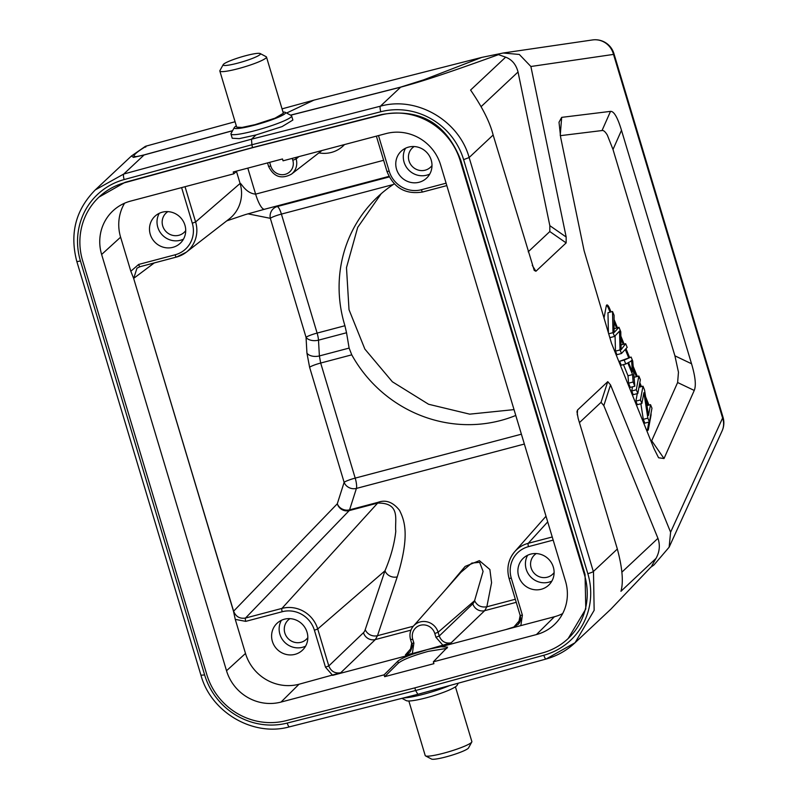 <?xml version="1.0" encoding="UTF-8"?>
<svg xmlns="http://www.w3.org/2000/svg" width="799" height="799" viewBox="0 0 799 799"><rect width="100%" height="100%" fill="white"/><g stroke="black" fill="none" stroke-linecap="round" stroke-linejoin="round"><path stroke-width="1.2" d="M123.775 174.012L95.281 189.902L131.426 156.005L133.473 157.383L144.05 154.996L123.775 174.012A4.874 1.248 74.8 0 0 124.175 179.565L251.895 144.749L251.495 139.196L123.775 174.012M417.857 694.301L289.458 726.85A4.874 1.238 75.8 0 1 287.231 723.065L415.63 690.526L417.857 694.301L546.077 659.025C557.113 655.949 566.781 650.516 575.06 642.726L546.216 658.945A4.874 1.169 -105.4 0 1 546.077 659.025A4.874 1.169 -105.4 0 1 543.839 655.25L415.63 690.526L414.831 687.869M568.209 638.481L585.787 608.998L585.048 574.401L460.843 160.399C446.421 123.296 419.994 108.005 381.552 114.537L252.724 147.525L125.073 182.322L98.986 197.103M252.524 147.705L381.103 114.956A65.248 62.652 46.8 0 1 460.284 160.919L584.488 574.92A65.248 62.652 46.8 0 1 568.009 638.671A65.248 62.652 46.8 0 1 542.501 652.913L414.601 687.939L286.022 720.688A65.248 62.652 46.8 0 1 206.851 674.726L82.637 260.724A65.248 62.652 46.8 0 1 99.126 196.973A65.248 62.652 46.8 0 1 124.634 182.731L252.524 147.705L251.895 144.749L380.773 111.75A68.165 65.608 46 0 1 463.61 159.62L587.834 573.712M403.615 697.917A31.65 4.325 -16.8 0 0 423.82 694.171A31.65 4.325 -16.8 0 0 449.677 685.552M401.937 698.346L406.331 700.643A26.776 3.665 -16.8 0 0 426.197 697.817A26.776 3.665 -16.8 0 0 456.658 685.852A26.776 3.665 -16.8 0 0 457.108 685.292L458.266 683.185M282.996 112.08A26.776 3.216 163.4 0 1 285.283 112.359L291.275 115.545A31.65 3.795 163.4 0 1 291.635 115.915L292.863 120.06L282.087 126.592L256.03 134.941L251.495 139.196L380.384 106.197L400.649 87.181L290.636 115.206M291.635 115.915A31.65 3.795 163.4 0 1 290.946 117.113A31.65 3.795 163.4 0 1 254.781 130.726A31.65 3.795 163.4 0 1 230.961 133.972A31.65 3.795 163.4 0 1 231.051 133.463L234.327 127.52A26.776 3.216 163.4 0 1 234.836 126.941A26.776 3.216 163.4 0 1 236.314 125.902M285.283 112.359A26.776 3.216 163.4 0 1 285.003 113.678A26.776 3.216 163.4 0 1 254.402 125.203A26.776 3.216 163.4 0 1 234.327 127.52M219.845 71.031L236.694 127.161L242.047 127.431L255.011 124.664L275.026 118.162L283.355 113.268L266.486 57.039A24.35 3.126 163.3 0 1 238.212 68.674A24.35 3.126 163.3 0 1 219.845 71.031A24.35 3.126 163.3 0 1 219.925 70.582L223.191 64.649A19.476 2.497 163.3 0 1 245.742 55.69A19.476 2.497 163.3 0 1 260.184 53.543A19.476 2.497 163.3 0 1 237.812 63.121A19.476 2.497 163.3 0 1 223.191 64.649M256.03 134.941L239.251 138.636L232.229 138.247L230.961 133.972M286.571 113.039L313.937 100.135L282.037 108.874M235.066 121.738L146.846 145.907C134.202 153.258 132.874 156.484 134.412 156.334C136.279 156.334 133.323 157.513 144.229 154.866A9.738 2.417 74.7 0 0 144.05 154.996L232.549 130.756M146.846 145.907C144.729 146.437 144.349 146.836 145.708 147.106M381.213 193.688L357.702 227.365L346.486 267.615L349.013 309.692L364.873 349.093L392.349 381.762L428.574 404.254L469.702 414.152L514.027 409.617M351.76 354.836L320.679 363.046L319.39 355.935L349.123 348.084L351.76 354.836A130.986 125.783 -133.2 0 0 500.693 420.504A130.986 125.783 -133.2 0 0 515.774 415.46M349.123 348.084L346.536 332.754L318.491 340.164A9.738 5.703 -3.3 0 1 306.047 337.318A9.738 1.248 163.3 0 1 317.113 333.083L344.928 325.732L346.536 332.754M394.267 183.84L393.178 184.549A130.986 125.783 -133.2 0 0 377.737 196.834A130.986 125.783 -133.2 0 0 344.928 325.732M650.905 567.1L610.965 609.058L650.795 567.21L653.932 564.983L669.133 547.195L670.601 532.204L610.536 384.918L607.769 381.662L601.048 402.346L579.435 422.621M574.821 642.955L610.955 609.078M601.048 402.346L603.814 405.602L657.947 538.326C660.274 545.128 659.634 551.819 656.019 558.391L651.824 565.732M587.824 573.662A4.874 0.629 -16.7 0 0 593.337 571.535L617.347 549.023C622.381 567.959 623.58 582.042 620.953 591.28L656.019 558.391M575.06 642.726L594.146 610.336L593.497 572.074A73.039 70.142 46.8 0 0 593.337 571.535L469.133 157.533C459.006 120.439 416.609 95.91 380.384 106.197A4.874 1.159 -104.4 0 0 380.783 111.75M528.189 251.825L549.812 231.55L566.141 242.906L535.919 271.251L534.231 270.412L493.143 135.011L469.133 157.533L463.61 159.65M566.141 242.906L566.171 237.023L530.886 66.497L613.522 54.402A19.476 18.866 -98.3 0 0 592.478 39.95L503.64 52.944M577.268 414.861L577.547 410.007L607.769 381.662M577.547 410.007L576.968 411.715L578.146 418.336L617.347 549.023M560.239 135.261L561.677 117.363L559.01 122.227L560.668 137.398L584.119 250.766L611.505 343.3L654.071 448.768L658.586 457.767L664.019 458.536L694.241 390.441C696.279 385.607 695.38 376.709 691.534 363.765L621.492 130.297C617.587 117.413 613.932 111.101 610.516 111.371L602.027 130.547L560.319 135.67M561.677 117.363L610.516 111.371M549.812 231.55L549.832 225.668L518.042 72C516.074 64.489 511.949 59.555 505.647 57.168L470.581 90.057C482.446 107.336 489.967 122.327 493.143 135.011M505.647 57.168L498.486 54.642C431.77 78.781 415.84 82.986 400.649 87.181A9.738 2.407 -104.3 0 1 400.838 87.061L290.536 115.146M498.486 54.642L496.918 54.292L481.807 57.388L423.71 79.83L400.838 87.061M481.807 57.388L313.937 100.135M530.886 66.497L519.33 54.462L503.19 53.014L497.058 54.282M651.225 441.787L677.622 382.521L678.461 372.204L674.915 355.835L613.003 149.483L607.33 135.111C605.262 131.685 603.495 130.157 602.027 130.547M645.812 428.524A7.79 1.928 75.2 0 0 647.749 430.441A7.79 1.928 75.2 0 0 648.389 429.353L650.945 415.6A7.79 1.928 75.2 0 0 651.005 413.343M648.978 405.063L645.602 396.783M641.447 386.606L639.819 382.611M637.302 376.439L633.168 366.302M629.562 357.463L625.987 348.674M624.109 344.099L620.923 336.279M617.427 327.7L614.091 319.53M610.995 311.92L609.617 308.544A7.79 1.928 75.2 0 0 606.89 304.948A7.79 1.928 75.2 0 0 606.261 306.027L603.984 318.252M648.868 422.082L647.47 429.592A7.79 1.928 -104.8 0 1 647.23 430.331M606.501 305.288A7.79 1.928 -104.8 0 1 608.708 308.784L610.076 312.159M614.111 322.037L616.518 327.94M621.013 338.966L623.2 344.339M625.277 349.433L628.653 357.702M633.427 369.418L636.394 376.679M639.5 384.309L640.538 386.846M646.221 400.798L648.059 405.303M637.272 393.617L635.874 401.158L637.322 404.693L641.877 403.495L640.438 399.949L642.995 386.197L644.543 389.992L648.508 415.45L650.516 404.654L651.964 408.199L649.407 421.942L647.859 418.147L643.894 392.689L641.877 403.495M640.868 403.755L643.295 419.355L644.843 423.15L649.407 421.942M632.508 386.816L631.729 390.981L633.237 394.686L637.802 393.478L636.294 389.782L638.85 376.029L640.359 379.735L637.802 393.478M638.85 376.029L634.286 377.238L634.146 377.987M631.11 357.053L619.615 361.288L621.213 365.203L625.777 364.004L624.179 360.079L631.11 357.053L632.728 361.038L634.825 386.207L633.118 381.992L632.558 374.571L627.804 362.906L625.777 364.004M623.45 364.614L628.004 375.78L628.553 383.2L630.271 387.405L634.825 386.207M614.131 328.779L618.965 327.29L620.783 331.745L621.103 349.742L625.657 343.69L627.175 347.405L621.492 353.498L620.044 349.932L619.535 331.086L614.531 336.439L612.993 332.664L612.533 311.51L607.969 312.719L608.419 333.033M609.317 336.029L609.977 337.637L614.531 336.439M615.06 335.89L615.48 351.141L616.928 354.706L621.492 353.498M635.874 401.158L640.438 399.949M638.95 387.265L642.995 386.197M646.97 405.592L650.516 404.654M643.295 419.355L647.859 418.147M631.729 390.981L636.294 389.782M619.615 361.288L624.179 360.079M630.511 361.518L628.513 362.486L632.369 371.954L631.61 360.399L630.511 361.518M628.553 383.2L633.118 381.992M628.004 375.78L632.558 374.571M612.533 311.51L614.081 315.295L614.091 332.544L618.965 327.29M621.173 344.878L625.657 343.69M620.044 349.932L615.48 351.141M608.648 333.812L612.993 332.664M275.875 206.252L277.263 206.532A9.738 2.417 -104.8 0 1 281.408 214.092L317.113 333.083A9.738 2.417 -104.8 0 1 318.491 340.164L319.39 355.935A9.738 5.703 176.7 0 1 306.936 353.088L306.047 337.318L270.342 218.327A9.738 9.318 101.3 0 1 277.263 206.532L389.233 176.939M133.643 278.392L233.608 611.205C235.835 616.678 239.8 618.955 245.503 618.046A2.926 0.719 75.2 0 0 245.752 621.362L235.266 619.385L233.508 611.275L133.643 278.392L130.826 271.251L138.666 264.439L175.111 254.801A26.367 25.318 46.8 0 0 192.299 223.231L195.615 221.962L240.1 183.46C240.948 182.312 245.393 193.278 255.62 194.137A19.476 4.824 75.2 0 0 264.559 209.248L388.933 176.379M553.178 540.114L528.479 546.646A26.367 25.318 46.8 0 0 511.3 578.216L522.386 615.17L520.838 625.617L554.436 616.738A43.825 42.087 46.8 0 0 562.656 613.592M541.273 589.263A18.507 17.768 -133.2 0 0 548.653 585.188A18.507 17.768 -133.2 0 0 551.59 563.075A18.507 17.768 -133.2 0 0 530.726 554.116A18.507 17.768 -133.2 0 0 523.335 558.191A18.507 17.768 -133.2 0 0 520.409 580.304A18.507 17.768 -133.2 0 0 541.273 589.263M520.838 625.617L505.797 629.592L513.887 627.005L518.411 624.189L520.179 615.46L522.386 615.17M236.993 170.976L233.777 173.822L233.228 171.975L282.486 158.961L283.036 160.809L386.117 133.573A44.604 42.836 -133.2 0 1 440.609 164.894L565.492 581.163A44.604 42.836 -133.2 0 1 555.155 623.849A44.604 42.836 -133.2 0 1 536.429 634.576L433.348 661.822L447.59 647.14L441.008 646.711L427.695 649.477L451.135 642.835L484.683 610.666A9.738 9.258 46.2 0 1 472.808 603.804L439.24 636.004C441.467 641.477 445.433 643.754 451.135 642.835M443.046 645.422L435.924 637.272L434.796 633.507A11.765 11.296 46.8 0 0 419.894 625.407A11.765 11.296 46.8 0 0 412.763 639.33L413.892 643.095L412.344 653.532L427.695 649.477L412.454 654.261C404.684 657.098 399.8 659.425 397.792 661.262L384.089 674.835L281.018 702.071A44.604 42.836 -133.2 0 1 226.526 670.751L101.633 254.472A44.604 42.836 -133.2 0 1 113.858 210.037A44.604 42.836 -133.2 0 1 130.706 201.068L233.777 173.822M412.763 639.33L410.606 639.51A14.682 14.102 46.8 0 1 413.433 626.086L460.903 572.344L471.81 563.075L479.64 562.336L483.085 571.405L474.586 600.688C477.073 605.642 481.158 607.679 486.841 606.791L484.683 610.666L516.244 602.326M413.892 643.095L411.685 643.375L409.917 652.104L405.393 654.92L412.344 653.532M235.266 619.385L245.493 653.462A43.825 42.087 46.8 0 0 299.026 684.234L340.714 672.768L375.34 639.56A9.738 9.258 46.2 0 1 363.465 632.708L328.808 665.937C331.036 671.41 335.001 673.687 340.714 672.768M446.951 648.349L428.264 651.365C412.993 655.629 403.016 659.545 398.351 663.11L384.649 676.683L384.089 674.835M433.348 661.822L433.907 663.669L384.649 676.683M419.155 182.242A18.507 17.768 -133.2 0 0 426.546 178.167A18.507 17.768 -133.2 0 0 429.472 156.055A18.507 17.768 -133.2 0 0 408.609 147.096A18.507 17.768 -133.2 0 0 401.228 151.171A18.507 17.768 -133.2 0 0 398.292 173.283A18.507 17.768 -133.2 0 0 419.155 182.242M185.038 186.706L195.615 221.962A29.293 28.125 46.8 0 1 186.287 252.224L229.143 219.006A34.397 33.029 -133.2 0 0 240.1 183.46L236.484 171.425M130.826 271.251L120.599 237.183A43.825 42.087 46.8 0 1 124.574 203.206M172.874 247.33A18.507 17.768 -133.2 0 0 180.254 243.256A18.507 17.768 -133.2 0 0 183.191 221.143A18.507 17.768 -133.2 0 0 162.327 212.184A18.507 17.768 -133.2 0 0 154.936 216.259A18.507 17.768 -133.2 0 0 152.01 238.372A18.507 17.768 -133.2 0 0 172.874 247.33M412.454 654.261L332.624 675.355L325.493 667.205L314.406 630.251A26.367 25.318 46.8 0 0 282.197 611.724L245.752 621.362M294.981 654.351A18.507 17.768 -133.2 0 0 302.372 650.276A18.507 17.768 -133.2 0 0 305.298 628.164A18.507 17.768 -133.2 0 0 284.434 619.205A18.507 17.768 -133.2 0 0 277.053 623.28A18.507 17.768 -133.2 0 0 274.117 645.392A18.507 17.768 -133.2 0 0 294.981 654.351M282.197 611.724A2.926 0.719 -104.8 0 1 281.937 608.409L377.667 503.08C401.308 502.691 394.496 520.529 395.795 531.245C394.426 543.889 390.821 557.063 384.978 570.786L317.722 628.983L314.406 630.251M446.431 588.723L465.158 566.411L479.38 560.648L489.877 569.507L491.575 582.701L486.841 606.791L515.325 599.26M397.233 576.878A9.738 8.649 18.6 0 1 384.978 570.786L365.233 629.592A9.738 8.649 -161.4 0 0 377.498 635.684L397.233 576.878C410.237 534.731 404.364 520.219 399.54 510.351C393.038 502.132 385.867 499.465 378.027 502.331L349.572 509.852A9.738 2.417 -104.8 0 1 349.203 510.601A9.738 9.268 44 0 1 337.298 503.779L233.518 611.285M413.313 626.226L377.498 635.684L375.34 639.56L410.936 630.151M305.588 646.161A18.507 17.768 46.8 0 1 302.511 647.29A18.507 17.768 46.8 0 1 283.176 640.578A18.507 17.768 46.8 0 1 281.368 620.334M289.997 618.646A13.243 12.714 -133.2 0 0 288.179 620.054A13.243 12.714 -133.2 0 0 286.082 635.874A13.243 12.714 -133.2 0 0 301.013 642.296A13.243 12.714 -133.2 0 0 306.297 639.37A13.243 12.714 -133.2 0 0 307.825 637.642M183.47 239.141A18.507 17.768 46.8 0 1 180.404 240.269A18.507 17.768 46.8 0 1 161.058 233.558A18.507 17.768 46.8 0 1 159.251 213.313M167.89 211.625A13.243 12.714 -133.2 0 0 166.072 213.033A13.243 12.714 -133.2 0 0 163.975 228.864A13.243 12.714 -133.2 0 0 178.906 235.276A13.243 12.714 -133.2 0 0 184.189 232.359A13.243 12.714 -133.2 0 0 185.718 230.631M429.762 174.052A18.507 17.768 46.8 0 1 426.686 175.181A18.507 17.768 46.8 0 1 407.35 168.479A18.507 17.768 46.8 0 1 405.542 148.224M414.182 146.537A13.243 12.714 -133.2 0 0 412.354 147.945A13.243 12.714 -133.2 0 0 410.257 163.775A13.243 12.714 -133.2 0 0 425.188 170.187A13.243 12.714 -133.2 0 0 430.471 167.271A13.243 12.714 -133.2 0 0 431.999 165.543M551.869 581.073A18.507 17.768 46.8 0 1 548.803 582.201A18.507 17.768 46.8 0 1 529.467 575.49A18.507 17.768 46.8 0 1 527.65 555.245M536.289 553.557A13.243 12.714 -133.2 0 0 534.471 554.965A13.243 12.714 -133.2 0 0 532.374 570.796A13.243 12.714 -133.2 0 0 547.305 577.208A13.243 12.714 -133.2 0 0 552.588 574.291A13.243 12.714 -133.2 0 0 554.116 572.563M260.184 53.543L266.177 56.709A24.35 3.126 163.3 0 1 266.486 57.039M408.848 700.993L425.218 755.564A24.35 3.126 -16.7 0 0 425.527 755.894A24.35 3.126 -16.7 0 0 443.585 753.207A24.35 3.126 -16.7 0 0 471.78 742.011A24.35 3.126 -16.7 0 0 471.859 741.572L455.43 686.82M425.527 755.894L431.52 759.05A19.476 2.497 -16.7 0 0 445.962 756.903A19.476 2.497 -16.7 0 0 468.514 747.954L471.78 742.011M289.618 726.76A4.874 1.238 75.8 0 1 289.458 726.85C253.293 737.008 211.126 712.428 200.998 675.395L76.794 261.383A4.874 0.629 163.3 0 0 80.429 260.923L204.644 674.945L201.098 675.195M80.429 260.923A68.175 65.318 47.6 0 1 124.175 179.565M287.25 723.065A68.165 65.308 47.6 0 1 204.634 674.945M587.844 573.712A68.175 65.608 46 0 1 543.839 655.25M232.599 130.666L144.229 154.866M669.133 547.195L722.096 430.911A19.476 18.057 -155.5 0 0 722.616 418.017L613.522 54.402A19.476 2.497 163.3 0 0 613.932 53.623A19.476 19.476 0 0 0 592.478 39.95M722.096 430.911A19.476 19.476 0 0 0 723.025 417.238A19.476 2.497 -16.7 0 1 722.616 418.017L670.601 532.204M566.171 237.023L549.832 225.668M603.814 405.602L610.536 384.918M621.882 572.154L657.947 538.326M535.919 271.251L532.254 265.358M518.042 72L481.158 106.587M613.003 149.483L621.492 130.297M691.534 363.765L674.915 355.835M677.622 382.521L694.241 390.441M664.019 458.536L651.744 440.818M647.47 429.592L648.389 429.353M609.617 308.544L608.708 308.784M614.121 331.515L615.08 331.265M622.231 348.144L621.153 348.434M393.178 184.549L281.408 214.092A9.738 1.248 -16.7 0 0 270.342 218.327L247.93 213.832M524.354 444.044L356.414 488.419A9.738 2.417 -104.8 0 0 355.195 478.112A9.738 1.248 163.3 0 0 344.129 482.346L337.298 503.779A9.738 8.669 -162.3 0 0 349.572 509.852L356.414 488.419A9.738 8.669 17.7 0 1 344.129 482.346L309.613 367.28A9.738 1.248 -16.7 0 1 320.679 363.046L355.195 478.112L521.397 434.187M387.026 171.376L386.986 171.475C393.657 187.915 405.582 194.756 422.741 191.98A2.926 0.719 75.2 0 0 422.811 191.95L446.821 185.608L422.741 191.98A2.926 0.719 75.2 0 1 421.403 189.723L446.092 183.191M176.379 257.078L140.085 266.666A2.926 0.719 75.2 0 1 140.015 266.706A2.926 0.719 75.2 0 1 138.666 264.439M309.613 367.28L306.936 353.088M140.085 266.666L136.959 268.184L133.743 278.312L154.277 262.931M325.493 667.205L328.808 665.937L317.722 628.983A29.293 28.125 46.8 0 0 281.937 608.409L245.503 618.046L349.203 510.601L377.667 503.08A9.738 2.417 75.2 0 0 378.027 502.331M520.529 619.335L513.887 627.005M441.008 646.711L505.797 629.592M435.924 637.272L439.24 636.004L438.112 632.249L434.796 633.507M409.917 652.114C412.304 647.629 412.893 644.713 411.685 643.375L410.556 639.619C409.198 634.536 410.157 630.021 413.433 626.086A14.682 14.102 46.8 0 1 437.632 630.89A14.682 14.102 46.8 0 1 438.112 632.249L474.586 600.688A38.981 10.627 -104.6 0 1 472.808 603.804M412.034 647.25L405.393 654.92M398.351 663.11L397.792 661.262M536.429 634.576L554.436 616.738M421.403 189.723A26.367 25.318 46.8 0 1 389.183 171.196L378.496 135.58M295.67 157.473L296.129 158.991L292.814 160.249L292.254 158.372M268.624 166.252L268.574 166.362C273.747 176.909 281.368 179.505 291.455 174.152A14.682 14.102 46.8 0 0 296.129 158.991L298.856 156.634M247.81 168.12L255.62 194.137L383.63 160.299M318.901 152.879A29.403 28.235 -133.2 0 0 344.499 144.569M376.379 136.14L386.986 171.475L389.183 171.196M136.949 268.184L140.015 266.706L176.449 257.068L186.287 252.224A29.293 28.125 46.8 0 1 176.519 257.038A2.926 0.719 -104.8 0 1 176.449 257.068A2.926 0.719 -104.8 0 1 175.111 254.801M192.299 223.231L181.613 187.615M292.814 160.249A11.765 11.296 46.8 0 1 285.153 174.342A11.765 11.296 46.8 0 1 270.781 166.072L269.663 162.347M267.545 162.906L268.574 166.362L270.781 166.072M120.599 237.183L101.633 254.472M226.526 670.751L245.493 653.462M365.233 629.592A38.981 10.627 -104.6 0 1 363.465 632.708M511.3 578.216L509.143 578.396A29.293 28.125 46.8 0 1 514.776 551.6A29.293 28.125 46.8 0 1 528.229 543.32A2.926 0.719 75.2 0 0 528.479 546.646M547.705 521.887L528.229 543.32L552.239 536.978M299.026 684.234L281.018 702.071M460.843 160.399L460.284 160.919M584.488 574.92L585.048 574.401M76.794 261.383C69.513 233.458 75.755 209.548 95.52 189.673M145.118 146.527L131.426 156.005M723.025 417.238L613.932 53.623M546.017 516.234L514.776 551.6C508.274 559.43 506.376 568.399 509.093 578.496L520.179 615.46C521.108 618.796 520.519 621.712 518.411 624.199M226.766 220.854L245.413 214.581L264.519 209.258M291.455 174.152L321.937 150.532"/></g></svg>
